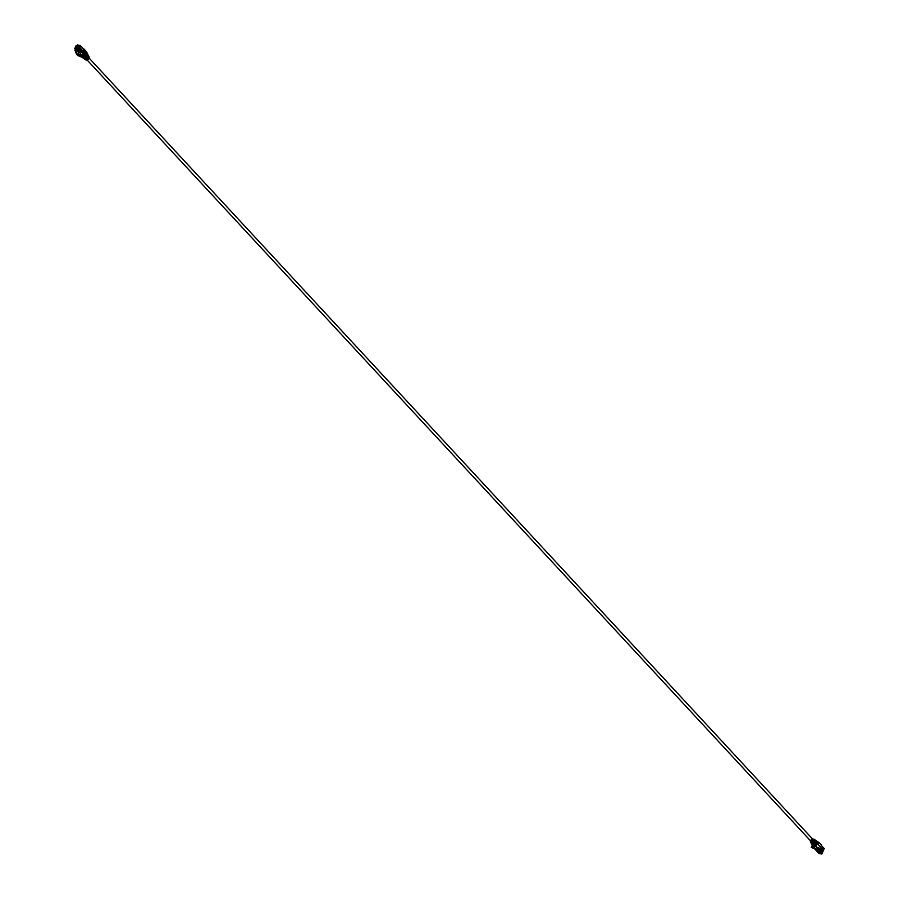 <?xml version="1.0" encoding="UTF-8"?>
<svg xmlns="http://www.w3.org/2000/svg" width="899" height="899" viewBox="0 0 899 899"><rect width="100%" height="100%" fill="white"/><g stroke="black" fill="none" stroke-linecap="round" stroke-linejoin="round"><path stroke-width="0.67" stroke-dasharray="4.5 3.37" d="M814 847.454L814.325 846.734A1.753 1 101.3 0 1 814.314 846.723L813.786 845.644L814.842 843.284M812.741 846.352L815.932 846.993L817.258 848.634L813.82 847.948A4.023 1.259 24.5 0 0 813.809 847.937L811.291 847.442L813.067 845.375L814.314 846.723L813.786 845.644L815.708 843.7A1.753 1 101.3 0 0 815.696 843.689L814.449 842.341L814.887 841.374M812.157 846.285L814.314 846.723L813.786 845.644M813.089 839.812A1.371 1.045 137.2 0 0 812.011 842.183A1.371 1.045 137.2 0 0 813.089 839.812M80.562 54.704L80.056 55.929L75.831 51.367L80.056 55.929A4.023 1.259 -155.5 0 1 80.011 55.907L77.539 55.423M82.348 54.906L82.832 55.008A1.652 1.259 137.2 0 0 83.517 56.3L83.742 56.345A1.652 1.259 137.2 0 0 85.405 55.524L85.023 57.491L80.011 55.918L76.213 52.221L77.595 49.198M79.472 51.187L81.944 51.681A1.753 1 -78.7 0 0 81.944 51.67L79.494 51.198M83.202 53.041L81.944 51.681L82.416 50.456M76.246 50.468L76.584 51.501L77.28 49.984A4.023 1.259 24.5 0 0 77.775 50.468L77.078 51.973L76.01 49.782M76.977 49.074L77.28 49.984M77.775 50.468L77.584 49.187M76.145 50.67L77.471 47.265L76.246 49.917L75.336 49.4M83.798 56.468L84.281 56.57A1.652 1.259 137.2 0 0 84.978 57.873L85.191 57.918A1.652 1.259 137.2 0 0 86.855 57.087L85.866 58.896L83.686 58.457M87.63 54.064L86.371 58.12M87.9 54.749L87.551 56.772A1.652 1.259 137.2 0 0 86.855 55.468L86.63 55.423A1.652 1.259 137.2 0 0 84.967 56.255L84.484 56.154M88.102 54.951L88.023 56.862M88.462 55.895L87.686 58.783L86.282 59.087A1.652 1.259 137.2 0 0 87.945 58.255L87.585 57.873A1.652 1.259 137.2 0 1 85.922 58.693M87.338 57.176L87.259 58.547M87.181 53.187L87.619 54.176L85.922 57.907L82.596 57.75M85.888 55.614L85.472 57.705M81.573 54.524L77.808 50.973L74.932 50.389M84.079 49.119L81.64 54.491M85.989 51.176L87.068 53.03M87.012 53.142L86.09 55.199A1.652 1.259 137.2 0 0 85.405 53.895L85.18 53.85A1.652 1.259 137.2 0 0 83.517 54.682L83.034 54.592M87.349 53.592L86.574 55.3M88.585 59.413L86.821 59.806L88.585 59.413L89.158 58.165M88.63 55.85L89.057 56.952L88.102 59.053M89.057 56.952L89.45 57.525M83.506 56.615L84.697 57.693L81.899 57.131M84.989 57.997L84.056 58.042L84.832 57.525A1.652 1.259 137.2 0 0 86.495 56.693L86.135 56.3A1.652 1.259 137.2 0 1 84.472 57.131M85.574 58.592L84.056 58.042M83.596 58.435L82.787 57.794M84.989 57.435A1.652 1.259 137.2 0 0 85.697 58.649L85.416 59.278L84.09 58.772L86.169 59.188M86.821 59.806L85.63 59.323M80.281 45.523L79.887 46.4L79 46.22L79.82 46.546L78.707 46.872L79.427 47.411L78.471 47.377L79.359 47.557L78.011 48.4L78.73 48.939L77.842 48.76L78.663 49.074L77.55 49.411L78.269 49.951L77.381 49.771L78.202 50.097L77.808 50.973M75.482 49.085L74.831 48.658L76.134 45.815M76.775 46.242L77.348 46.355L76.055 49.198M78.809 50.749L78.202 50.097M78.876 50.602L78.269 49.951M79.045 50.243L78.438 49.591M79.101 50.097L78.505 49.445M79.269 49.726L78.663 49.074M79.337 49.591L78.73 48.939M79.505 49.22L78.898 48.568M79.561 49.085L78.966 48.434M79.73 48.715L79.123 48.063M79.797 48.58L79.191 47.917M79.966 48.209L78.707 46.872M80.033 48.063L79.427 47.411M80.191 47.703L79.595 47.051M80.258 47.557L79.651 46.905M80.427 47.197L79.82 46.546M80.494 47.051L79.887 46.4M83.472 48.973L81 54.412M76.876 48.254L76.19 49.771M87.855 54.502L88.181 55.333M85.922 57.907L85.281 58.289M86.81 58.323L85.866 58.896M88.349 55.401L88.754 56.435M87.686 58.783L86.484 59.503M814.28 845.442A4.023 1.259 -155.5 0 0 814.64 845.903L813.955 847.409A4.023 1.259 -155.5 0 1 813.584 846.959L814.348 845.442L813.662 846.959L817.303 849.735M813.381 842.857A8.349 2.618 -155.5 0 1 814.449 842.341L813.55 843.105L814.292 841.498M813.157 843.97L813.067 845.375A8.349 2.618 24.5 0 0 812.741 845.442M816.697 850.173L819.371 852.421M818.719 851.331L820.012 848.487L818.708 851.331M819.764 843.217L818.304 842.329L817.449 844.206L817.416 841.914L815.708 845.644L815.989 846.229L817.124 844.914L816.27 846.791L821.81 854.05M821.551 845.644L819.259 850.679L817.326 848.589M815.64 842.251L816.966 841.711L815.438 845.071L815.674 843.352L814.573 843.386L816.078 841.284L815.157 842.149A1.652 1.259 137.2 0 0 814.46 840.857L814.247 840.812A1.652 1.259 137.2 0 0 812.64 841.565M815.505 846.51L812.617 845.937L813.617 845.734L811.943 844.611L815.989 846.229M813.775 844.577L811.707 844.161L812.303 843.891L810.797 842.711L812.572 843.071L812.516 843.936L813.775 844.577L814.876 843.936M818.292 847.33L817.989 847.993M819.495 852.162L821.36 849.443M814.741 840.408L815.224 840.779L814.269 842.869L813.887 842.296L814.741 840.408L814.292 839.284M821.697 845.33L819.742 843.183M815.078 846.026L815.708 845.644M811.943 844.611L811.617 843.79M816.966 841.711L816.697 841.014M816.517 841.498L816.202 840.677M814.64 845.543L815.438 845.071M814.202 845.06L815.157 844.498M811.707 844.161L811.336 843.228M811.449 843.723L811.044 842.678M816.078 841.284L815.708 840.34M815.651 841.037L815.236 840.003M813.37 844.105L814.573 843.386M811.168 843.262L810.741 842.161M810.797 842.711L810.347 841.588M86.709 59.3A1.371 1.045 137.2 0 0 88.473 57.671M813.887 842.296L812.572 843.071M815.224 840.779L814.797 839.666M812.145 842.644L812.617 842.734A1.652 1.259 137.2 0 0 813.314 844.037L814.269 842.869M813.674 839.688L813.516 840.026A1.652 1.259 137.2 0 0 811.909 840.779M814.168 839.79L813.516 840.026M813.887 840.419A1.652 1.259 137.2 0 0 812.213 841.25L811.887 841.958A1.652 1.259 137.2 0 0 812.584 843.262L812.303 843.891M811.516 841.644A1.652 1.259 137.2 0 0 812.224 842.869L811.966 843.431M812.19 843.464L812.449 842.914A1.652 1.259 137.2 0 0 814.112 842.082L814.438 841.374A1.652 1.259 137.2 0 0 813.741 840.071L814 839.509M812.516 843.936L812.449 842.914M812.808 843.307A1.652 1.259 137.2 0 0 814.472 842.475L814.112 842.082M814.393 839.835L814.101 840.464A1.652 1.259 137.2 0 1 814.797 841.767L814.472 842.475M816 842.644L815.528 842.543A1.652 1.259 137.2 0 0 814.831 841.239L814.606 841.206A1.652 1.259 137.2 0 0 812.943 842.026L812.471 841.936M813.539 844.082A1.652 1.259 137.2 0 0 815.202 843.262L815.674 843.352M813.168 843.689A1.652 1.259 137.2 0 0 814.842 842.869L815.314 842.959M811.775 842.251L812.258 842.352A1.652 1.259 137.2 0 0 812.954 843.644L813.314 844.037M815.258 840.97L814.966 841.588A1.652 1.259 137.2 0 0 813.359 842.352M815.753 841.071L814.966 841.588M815.337 841.981A1.652 1.259 137.2 0 0 813.662 842.812L813.348 843.52A1.652 1.259 137.2 0 0 814.033 844.824L813.617 845.734M812.966 843.217A1.652 1.259 137.2 0 0 813.674 844.431L813.292 845.274M813.516 845.318L813.898 844.476A1.652 1.259 137.2 0 0 815.562 843.644L815.887 842.936A1.652 1.259 137.2 0 0 815.191 841.633L815.573 840.79M813.842 845.779L813.898 844.476M814.258 844.869A1.652 1.259 137.2 0 0 815.921 844.037L815.562 843.644M815.966 841.116L815.55 842.026A1.652 1.259 137.2 0 1 816.247 843.329L815.921 844.037M817.449 844.206L816.977 844.116A1.652 1.259 137.2 0 0 816.281 842.812L816.056 842.768A1.652 1.259 137.2 0 0 814.393 843.599L813.921 843.498M817.09 843.813L816.607 843.723A1.652 1.259 137.2 0 0 815.921 842.419L815.696 842.374A1.652 1.259 137.2 0 0 814.033 843.206L813.55 843.105M813.595 844.206L814.067 844.307A1.652 1.259 137.2 0 0 814.764 845.611L814.618 845.262A1.652 1.259 137.2 0 0 816.292 844.431L816.764 844.521M817.124 844.914L816.652 844.824A1.652 1.259 137.2 0 1 814.988 845.656L814.764 845.611M813.235 843.824L813.707 843.914A1.652 1.259 137.2 0 0 814.404 845.217M822.405 848.656L823.012 849.308L822.113 849.297L823.664 849.993M822.832 849.847L821.877 849.813L823.428 850.499M822.596 850.353L821.652 850.319L823.203 851.005M822.36 850.859L821.416 850.825L822.967 851.51M822.136 851.364L821.18 851.331L822.742 852.016M821.9 851.87L820.956 851.836L822.506 852.522M821.675 852.376L820.72 852.342L822.27 853.027M821.102 845.161L818.618 850.6M823.293 848.825L823.889 849.476M817.292 849.51L816.989 850.173M816.764 847.105L816.078 848.622M820.72 852.342L821.326 852.994M820.787 852.207L821.394 852.859M820.956 851.836L821.562 852.488M821.023 851.69L821.619 852.353M821.18 851.331L821.787 851.982M821.248 851.184L821.855 851.836M821.416 850.825L822.023 851.477M821.484 850.679L822.091 851.331M821.652 850.319L822.248 850.971M821.708 850.173L822.315 850.825M821.877 849.813L822.484 850.465M821.944 849.667L822.551 850.319M822.113 849.297L822.72 849.96M822.18 849.162L822.776 849.813M822.338 848.791L822.945 849.443M85.697 58.649L85.81 59.604M87.113 55.547L86.989 55.817A1.652 1.259 137.2 0 0 85.383 56.57M87.608 55.648L87.36 56.199A1.652 1.259 137.2 0 0 85.686 57.03L85.36 57.738A1.652 1.259 137.2 0 0 86.057 59.042M86.023 59.649L86.282 59.087M87.585 57.873L87.911 57.154A1.652 1.259 137.2 0 0 87.214 55.862L87.832 55.693M87.214 55.862L87.495 55.232M87.911 57.154L87.945 58.255M88.271 57.547A1.652 1.259 137.2 0 0 87.574 56.244M82.719 55.3L83.191 55.39A1.652 1.259 137.2 0 0 83.888 56.693L84.101 56.738A1.652 1.259 137.2 0 0 85.776 55.907L86.248 56.008M84.281 56.57L84.641 56.963A1.652 1.259 137.2 0 0 85.338 58.266L84.978 57.873M83.54 55.862A1.652 1.259 137.2 0 0 84.248 57.087L84.225 58.323M84.248 57.087L83.832 57.997M85.787 53.693L85.54 54.243A1.652 1.259 137.2 0 0 83.933 55.008M86.293 53.794L85.899 54.637A1.652 1.259 137.2 0 0 84.236 55.468L83.91 56.176A1.652 1.259 137.2 0 0 84.607 57.48M87.664 56.468L87.181 56.379A1.652 1.259 137.2 0 0 86.484 55.075L86.63 55.423M86.27 55.03A1.652 1.259 137.2 0 0 84.652 55.783M86.203 54.906L85.731 54.805A1.652 1.259 137.2 0 0 85.034 53.513L84.821 53.468A1.652 1.259 137.2 0 0 83.202 54.221M85.551 58.311A1.652 1.259 137.2 0 0 87.225 57.48L87.697 57.57M84.45 58.368L84.832 57.525M86.135 56.3L86.461 55.592A1.652 1.259 137.2 0 0 85.765 54.288L86.506 53.839M85.765 54.288L86.18 53.378M86.461 55.592L86.495 56.693M86.821 55.985A1.652 1.259 137.2 0 0 86.124 54.682M84.079 49.142L86.001 51.187M77.348 46.355L75.718 48.838M78.224 49.917L77.617 49.265L76.921 50.782M76.696 50.097L76.393 50.76M77.887 50.501L77.202 52.018M79.539 47.018L78.943 46.366M79.606 46.872L79 46.22M79.382 47.389L78.775 46.726M79.078 48.029L78.471 47.377M79.146 47.894L78.539 47.242M78.854 48.535L78.247 47.883M78.91 48.4L78.314 47.748M78.618 49.052L78.011 48.4M78.685 48.906L78.078 48.254M78.393 49.557L77.786 48.906M78.449 49.411L77.842 48.76M78.157 50.063L77.55 49.411M77.921 50.569L77.325 49.917M77.988 50.423L77.381 49.771M75.505 52.086L76.213 52.221M819.719 848.364L818.427 851.207M813.224 843.195L815.696 843.689M77.415 47.096L76.123 49.939L77.415 47.119M811.932 846.375L813.494 846.689M811.539 841.925L810.64 840.958M812.763 847.847L813.471 846.307M813.55 840.071L812.494 838.924M75.831 51.367L80.033 55.918M78.865 50.928L80.438 51.243"/><path stroke-width="1.35" d="M819.764 843.24L816.292 842.498A4.023 1.259 24.5 0 0 816.258 842.498L813.775 841.992L812.157 846.285M811.932 846.375L811.291 847.442L812.932 848.06L814.314 845.038L815.022 845.172L814.842 843.284L816.292 842.498L814.719 843.936M88.473 57.671A1.371 1.045 137.2 0 0 86.315 57.603A1.371 1.045 137.2 0 0 86.709 59.3M83.202 54.221A1.652 1.259 137.2 0 0 83.146 54.288L83.865 52.12L86.956 52.738L85.989 51.176L76.887 49.052L80.022 49.973L79.472 51.187L78.865 50.928L78.089 54.221A8.349 2.618 24.5 0 0 81.82 56.064L80.573 54.715A1.753 1 -78.7 0 0 80.573 54.715L79.494 51.198M82.416 50.456L77.415 44.95L82.539 50.479A4.023 1.259 -155.5 0 1 82.494 50.468L80.022 49.973M83.865 52.12L80.022 49.984M76.887 49.052L75.505 52.086L77.539 55.423L81.382 57.03L82.348 54.906L82.382 57.21L84.09 53.468L83.809 52.884L82.674 54.198M77.55 55.423L78.089 54.221L80.573 54.715M83.202 53.041A8.349 2.618 -155.5 0 1 79.472 51.187M77.584 49.187L76.876 48.254L76.977 49.074M76.707 48.276L76.246 50.468M89.158 58.165L89.001 56.401L87.495 55.232L88.102 54.951L86.023 54.536L87.608 55.648L86.81 55.491L87.237 56.041L85.911 56.817L85.529 56.244L84.573 58.345L85.506 59.828L87.27 60.188M85.911 56.817L85.057 58.705M84.641 54.625L82.832 57.412L83.798 56.468L84.158 58.075L85.225 55.727L84.124 55.76L85.787 53.693M77.348 44.984L76.775 46.242L77.381 48.58M75.336 49.4L74.909 50.333L75.842 51.344L74.909 50.333M83.101 58.098L83.686 58.457M82.787 57.794L82.101 57.412M84.562 59.109L84.158 58.075L84.09 58.772M85.506 59.828L84.573 58.345L85.012 59.446M89.001 56.401L87.237 56.041M85.956 53.333L84.292 52.603L87.181 53.187L86.18 53.378L87.855 54.502L85.596 54.052M87.068 52.816L80.281 45.523L77.415 44.95M76.898 45.973L75.999 45.838L76.932 48.422M76.954 46.928L75.662 49.771L76.145 50.67M76.033 45.905L74.741 48.737L75.606 49.681L76.898 46.838M87.63 54.064L87.9 54.749L87.63 54.064M87.855 54.502L88.181 55.333L87.855 54.502M84.731 53.086L84.09 53.468M85.169 53.569L84.371 54.041M86.023 54.536L84.933 55.187M86.428 55.008L85.225 55.727M88.102 54.951L88.462 55.895L88.102 54.951M88.349 55.401L88.754 56.435L88.349 55.401M86.81 55.491L85.529 56.244M819.371 852.421L818.922 853.421L814 847.454M821.551 845.644L824.293 848.611L822.945 849.443L823.832 849.622L822.776 849.813L823.596 850.128L822.248 850.971L823.136 851.151L821.787 851.982L822.675 852.162L821.619 852.353L822.439 852.668L821.326 852.994L822.214 853.173L821.81 854.05L818.944 853.477L813.82 847.948A4.023 1.259 24.5 0 0 813.775 847.937L815.022 845.172M812.932 848.06L813.64 848.207M813.224 843.195A8.349 2.618 -155.5 0 1 813.28 843.015L813.82 841.857L814.314 845.038M813.775 841.992L814.887 841.374L818.191 842.037L819.764 843.217L818.259 842.071M812.741 845.442A8.349 2.618 24.5 0 0 811.909 846.049A8.349 2.618 24.5 0 0 811.842 846.229M814.292 841.498L814.516 840.823L817.708 841.7L816.202 840.677L813.943 840.228L815.753 841.071L814.516 840.823M812.617 845.937L812.179 844.936L813.876 841.206M812.393 845.487L813.157 843.97M824.293 848.611L821.428 848.027L820.787 849.319L814.685 845.925M817.708 848.117L817.022 849.622L813.988 847.442M814.775 845.734L817.764 847.836M818 848.218L817.022 849.622M812.988 840.79L812.471 841.936L812.112 840.329L811.044 842.678L811.449 843.723L811.044 842.678L812.145 842.644L811.943 844.611L811.617 843.79L813.943 840.228M820.787 849.319L821.697 849.802L820.405 852.645L816.697 850.173L816.966 849.589M818.191 851.252L819.483 848.42L817.989 847.341M810.347 841.588L810.741 842.161L811.213 839.7L810.347 841.588L810.797 842.711L810.347 841.588M814.292 839.284L816.078 841.284L815.708 840.34L812.527 838.924L814.292 839.284L814.741 840.408M812.168 845.049L811.898 844.363L812.168 845.049M813.438 841.003L814.236 840.52M816.966 841.711L816.697 841.014L816.966 841.711M816.517 841.498L816.202 840.677L816.517 841.498M811.707 844.161L811.336 843.228L811.707 844.161M812.55 840.576L813.64 839.924M812.112 840.329L813.314 839.621M815.651 841.037L815.236 840.003L815.651 841.037M811.168 843.262L810.741 842.161L811.168 843.262M811.696 840.071L812.977 839.306M811.213 839.7L812.527 838.924M811.909 840.779A1.652 1.259 137.2 0 0 811.853 840.857L811.527 841.565A1.652 1.259 137.2 0 0 811.516 841.644M813.359 842.352A1.652 1.259 137.2 0 0 813.303 842.419L812.977 843.127A1.652 1.259 137.2 0 0 812.966 843.217M819.764 843.195L821.697 845.285L819.742 843.183M819.18 852.297L820.472 849.454L819.607 848.51L818.304 851.353M820.472 849.454L819.517 852.466M821.697 849.802L820.809 849.622M88.63 55.85L89.057 56.952L88.63 55.85M85.383 56.57A1.652 1.259 137.2 0 0 85.326 56.637L85 57.356A1.652 1.259 137.2 0 0 84.989 57.435M83.933 55.008A1.652 1.259 137.2 0 0 83.877 55.075L83.551 55.783A1.652 1.259 137.2 0 0 83.54 55.862M821.36 848.072L816.236 842.543M816.292 842.498L821.428 848.027M810.64 840.958L86.248 59.042M811.37 847.218L811.909 846.049M818.922 853.466L813.797 847.937M812.494 838.924L88.259 57.188M84.068 49.097L86.001 51.187M74.92 50.389L75.831 51.367M75.999 45.838L74.707 48.67"/></g></svg>
